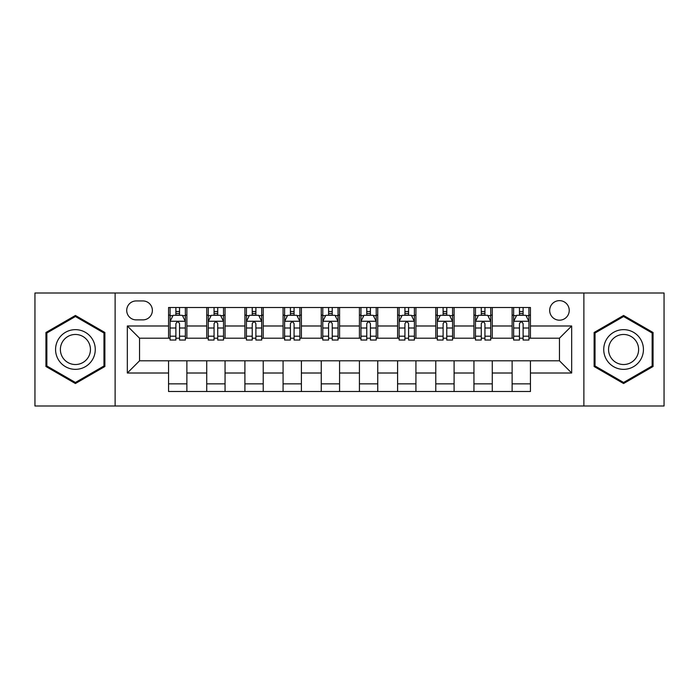 <?xml version="1.0" encoding="UTF-8"?>
<svg xmlns="http://www.w3.org/2000/svg" width="699" height="699" viewBox="0 0 699 699"><rect width="100%" height="100%" fill="white"/><g stroke="black" fill="none" stroke-linecap="round" stroke-linejoin="round"><path stroke-width="1.05" d="M559.453 300.64A9.769 9.769 0 0 0 549.685 310.408A9.769 9.769 0 0 0 559.453 320.186A9.769 9.769 0 0 0 569.231 310.408A9.769 9.769 0 0 0 559.453 300.64M583.883 405.997L664.05 405.997L664.05 293.003L583.883 293.003L583.883 405.997L115.117 405.997L115.117 293.003L34.95 293.003L34.95 405.997L115.117 405.997M136.183 319.88L142.902 319.88A9.463 9.463 0 0 0 152.373 310.408A9.463 9.463 0 0 0 142.902 300.946L136.183 300.946A9.463 9.463 0 0 0 126.72 310.408A9.463 9.463 0 0 0 136.183 319.88M583.883 293.003L115.117 293.003M168.555 373.013L127.332 373.013L127.332 325.987L168.555 325.987L168.555 338.202L139.547 338.202L139.547 360.798L168.555 360.798L168.555 391.492L530.445 391.492L530.445 360.798L559.453 360.798L559.453 338.202L530.445 338.202L530.445 325.987L571.668 325.987L571.668 373.013L530.445 373.013M530.445 325.987L530.445 307.508L168.555 307.508L168.555 325.987M512.122 307.508L512.122 338.202L513.643 338.202M519.444 338.202L523.114 338.202M528.916 338.202L530.445 338.202M512.122 338.202L490.742 338.202M473.948 307.508L473.948 338.202L475.469 338.202M481.279 338.202L484.94 338.202M473.948 338.202L452.568 338.202M435.774 307.508L435.774 338.202L437.303 338.202M443.105 338.202L446.766 338.202M435.774 338.202L414.393 338.202M397.6 307.508L397.6 338.202L399.129 338.202M404.931 338.202L408.592 338.202M397.6 338.202L376.219 338.202M359.426 307.508L359.426 338.202L360.955 338.202M366.757 338.202L370.418 338.202M359.426 338.202L338.045 338.202M321.252 307.508L321.252 338.202L322.781 338.202M328.582 338.202L332.243 338.202M321.252 338.202L299.871 338.202M283.078 307.508L283.078 338.202L284.607 338.202M290.408 338.202L294.069 338.202M283.078 338.202L261.697 338.202M244.903 307.508L244.903 338.202L246.432 338.202M252.234 338.202L255.895 338.202M244.903 338.202L223.531 338.202M206.729 307.508L206.729 338.202L208.258 338.202M214.06 338.202L217.721 338.202M206.729 338.202L185.357 338.202M168.555 338.202L170.084 338.202M175.886 338.202L179.556 338.202M168.555 360.798L186.878 360.798L186.878 391.492M530.445 360.798L186.878 360.798M186.878 307.508L186.878 338.202M168.555 315.144L170.084 315.144M175.886 315.144L179.556 315.144M185.357 315.144L186.878 315.144M168.555 383.856L186.878 383.856M206.729 360.798L206.729 391.492M225.052 307.508L225.052 338.202M206.729 315.144L208.258 315.144M214.06 315.144L217.721 315.144M223.531 315.144L225.052 315.144M225.052 360.798L225.052 391.492M206.729 383.856L225.052 383.856M244.903 360.798L244.903 391.492M263.226 360.798L263.226 391.492M244.903 383.856L263.226 383.856M263.226 307.508L263.226 338.202M244.903 315.144L246.432 315.144M252.234 315.144L255.895 315.144M261.697 315.144L263.226 315.144M283.078 360.798L283.078 391.492M301.4 360.798L301.4 391.492M283.078 383.856L301.4 383.856M301.4 307.508L301.4 338.202M283.078 315.144L284.607 315.144M290.408 315.144L294.069 315.144M299.871 315.144L301.4 315.144M321.252 360.798L321.252 391.492M339.574 360.798L339.574 391.492M321.252 383.856L339.574 383.856M339.574 307.508L339.574 338.202M321.252 315.144L322.781 315.144M328.582 315.144L332.243 315.144M338.045 315.144L339.574 315.144M359.426 360.798L359.426 391.492M377.748 360.798L377.748 391.492M359.426 383.856L377.748 383.856M377.748 307.508L377.748 338.202M359.426 315.144L360.955 315.144M366.757 315.144L370.418 315.144M376.219 315.144L377.748 315.144M397.6 360.798L397.6 391.492M415.922 360.798L415.922 391.492M397.6 383.856L415.922 383.856M415.922 307.508L415.922 338.202M397.6 315.144L399.129 315.144M404.931 315.144L408.592 315.144M414.393 315.144L415.922 315.144M435.774 360.798L435.774 391.492M454.097 360.798L454.097 391.492M435.774 383.856L454.097 383.856M454.097 307.508L454.097 338.202M435.774 315.144L437.303 315.144M443.105 315.144L446.766 315.144M452.568 315.144L454.097 315.144M473.948 360.798L473.948 391.492M492.271 360.798L492.271 391.492M473.948 383.856L492.271 383.856M492.271 307.508L492.271 338.202M473.948 315.144L475.469 315.144M481.279 315.144L484.94 315.144M490.742 315.144L492.271 315.144M512.122 360.798L512.122 391.492M512.122 383.856L530.445 383.856M512.122 315.144L513.643 315.144M519.444 315.144L523.114 315.144M528.916 315.144L530.445 315.144M139.547 338.202L127.332 325.987M139.547 360.798L127.332 373.013M571.668 325.987L559.453 338.202M571.668 373.013L559.453 360.798M75.413 383.533L104.885 366.512L104.885 332.488L75.413 315.467L45.942 332.488L45.942 366.512L75.413 383.533M653.058 332.488L623.587 315.467L594.115 332.488L594.115 366.512L623.587 383.533L653.058 366.512L653.058 332.488M179.556 311.483L175.886 311.483M185.357 336.202L179.556 336.202L179.556 340.037L185.357 340.037L185.357 321.4L182.299 315.293L173.142 315.293L170.084 321.4L170.084 340.037L175.886 340.037L175.886 336.202L170.084 336.202M170.084 321.4L170.084 307.508M185.357 321.4L185.357 307.508M175.886 315.293L175.886 307.508M179.556 307.508L179.556 315.293M179.556 336.202L179.556 323.698C178.332 321.339 177.109 321.339 175.886 323.698L175.886 336.202M217.721 311.483L214.06 311.483M223.531 336.202L217.721 336.202L217.721 340.037L223.531 340.037L223.531 321.4L220.473 315.293L211.308 315.293L208.258 321.4L208.258 340.037L214.06 340.037L214.06 336.202L208.258 336.202M208.258 321.4L208.258 307.508M223.531 321.4L223.531 307.508M214.06 315.293L214.06 307.508M217.721 307.508L217.721 315.293M217.721 336.202L217.721 323.698C216.507 321.339 215.283 321.339 214.06 323.698L214.06 336.202M255.895 311.483L252.234 311.483M261.697 336.202L255.895 336.202L255.895 340.037L261.697 340.037L261.697 321.4L258.647 315.293L249.482 315.293L246.432 321.4L246.432 340.037L252.234 340.037L252.234 336.202L246.432 336.202M246.432 321.4L246.432 307.508M261.697 321.4L261.697 307.508M252.234 315.293L252.234 307.508M255.895 307.508L255.895 315.293M255.895 336.202L255.895 323.698C254.681 321.339 253.457 321.339 252.234 323.698L252.234 336.202M294.069 311.483L290.408 311.483M299.871 336.202L294.069 336.202L294.069 340.037L299.871 340.037L299.871 321.4L296.822 315.293L287.656 315.293L284.607 321.4L284.607 340.037L290.408 340.037L290.408 336.202L284.607 336.202M284.607 321.4L284.607 307.508M299.871 321.4L299.871 307.508M290.408 315.293L290.408 307.508M294.069 307.508L294.069 315.293M294.069 336.202L294.069 323.698C292.855 321.339 291.632 321.339 290.408 323.698L290.408 336.202M332.243 311.483L328.582 311.483M338.045 336.202L332.243 336.202L332.243 340.037L338.045 340.037L338.045 321.4L334.996 315.293L325.83 315.293L322.781 321.4L322.781 340.037L328.582 340.037L328.582 336.202L322.781 336.202M322.781 321.4L322.781 307.508M338.045 321.4L338.045 307.508M328.582 315.293L328.582 307.508M332.243 307.508L332.243 315.293M332.243 336.202L332.243 323.698C331.029 321.339 329.806 321.339 328.582 323.698L328.582 336.202M92.609 339.574A19.852 19.852 0 0 0 65.488 332.313A19.852 19.852 0 0 0 58.227 359.426A19.852 19.852 0 0 0 85.339 366.687A19.852 19.852 0 0 0 92.609 339.574M88.432 341.986A15.028 15.028 0 0 0 67.899 336.481A15.028 15.028 0 0 0 62.394 357.014A15.028 15.028 0 0 0 82.928 362.519A15.028 15.028 0 0 0 88.432 341.986M75.413 382.475L46.859 365.988L46.859 333.012L75.413 316.525L103.968 333.012L103.968 365.988L75.413 382.475M623.587 369.352A19.852 19.852 0 0 0 643.438 349.5A19.852 19.852 0 0 0 623.587 329.648A19.852 19.852 0 0 0 603.735 349.5A19.852 19.852 0 0 0 623.587 369.352M623.587 364.529A15.028 15.028 0 0 0 638.615 349.5A15.028 15.028 0 0 0 623.587 334.471A15.028 15.028 0 0 0 608.558 349.5A15.028 15.028 0 0 0 623.587 364.529M595.032 333.012L623.587 316.525L652.141 333.012L652.141 365.988L623.587 382.475L595.032 365.988L595.032 333.012M370.418 311.483L366.757 311.483M376.219 336.202L370.418 336.202L370.418 340.037L376.219 340.037L376.219 321.4L373.17 315.293L364.004 315.293L360.955 321.4L360.955 340.037L366.757 340.037L366.757 336.202L360.955 336.202M360.955 321.4L360.955 307.508M376.219 321.4L376.219 307.508M366.757 315.293L366.757 307.508M370.418 307.508L370.418 315.293M370.418 336.202L370.418 323.698C369.203 321.339 367.98 321.339 366.757 323.698L366.757 336.202M408.592 311.483L404.931 311.483M414.393 336.202L408.592 336.202L408.592 340.037L414.393 340.037L414.393 321.4L411.344 315.293L402.178 315.293L399.129 321.4L399.129 340.037L404.931 340.037L404.931 336.202L399.129 336.202M399.129 321.4L399.129 307.508M414.393 321.4L414.393 307.508M404.931 315.293L404.931 307.508M408.592 307.508L408.592 315.293M408.592 336.202L408.592 323.698C407.368 321.339 406.154 321.339 404.931 323.698L404.931 336.202M446.766 311.483L443.105 311.483M452.568 336.202L446.766 336.202L446.766 340.037L452.568 340.037L452.568 321.4L449.518 315.293L440.353 315.293L437.303 321.4L437.303 340.037L443.105 340.037L443.105 336.202L437.303 336.202M437.303 321.4L437.303 307.508M452.568 321.4L452.568 307.508M443.105 315.293L443.105 307.508M446.766 307.508L446.766 315.293M446.766 336.202L446.766 323.698C445.543 321.339 444.328 321.339 443.105 323.698L443.105 336.202M484.94 311.483L481.279 311.483M490.742 336.202L484.94 336.202L484.94 340.037L490.742 340.037L490.742 321.4L487.692 315.293L478.527 315.293L475.469 321.4L475.469 340.037L481.279 340.037L481.279 336.202L475.469 336.202M475.469 321.4L475.469 307.508M490.742 321.4L490.742 307.508M481.279 315.293L481.279 307.508M484.94 307.508L484.94 315.293M484.94 336.202L484.94 323.698C483.717 321.339 482.502 321.339 481.279 323.698L481.279 336.202M523.114 311.483L519.444 311.483M528.916 336.202L523.114 336.202L523.114 340.037L528.916 340.037L528.916 321.4L525.858 315.293L516.701 315.293L513.643 321.4L513.643 340.037L519.444 340.037L519.444 336.202L513.643 336.202M513.643 321.4L513.643 307.508M528.916 321.4L528.916 307.508M519.444 315.293L519.444 307.508M523.114 307.508L523.114 315.293M523.114 336.202L523.114 323.698C521.891 321.339 520.668 321.339 519.444 323.698L519.444 336.202M206.729 373.013L186.878 373.013M206.729 325.987L186.878 325.987M244.903 325.987L225.052 325.987M244.903 373.013L225.052 373.013M283.078 325.987L263.226 325.987M283.078 373.013L263.226 373.013M321.252 325.987L301.4 325.987M321.252 373.013L301.4 373.013M359.426 325.987L339.574 325.987M359.426 373.013L339.574 373.013M397.6 325.987L377.748 325.987M397.6 373.013L377.748 373.013M435.774 325.987L415.922 325.987M435.774 373.013L415.922 373.013M473.948 325.987L454.097 325.987M473.948 373.013L454.097 373.013M512.122 325.987L492.271 325.987M512.122 373.013L492.271 373.013M185.279 321.252L170.163 321.252M170.084 315.66L172.959 315.66M182.483 315.66L185.357 315.66M175.886 328.014L170.084 328.014M185.357 328.014L179.556 328.014M179.556 313.423L175.886 313.423M223.453 321.252L208.337 321.252M208.258 315.66L211.124 315.66M220.657 315.66L223.531 315.66M214.06 328.014L208.258 328.014M223.531 328.014L217.721 328.014M217.721 313.423L214.06 313.423M261.627 321.252L246.511 321.252M246.432 315.66L249.298 315.66M258.831 315.66L261.697 315.66M252.234 328.014L246.432 328.014M261.697 328.014L255.895 328.014M255.895 313.423L252.234 313.423M299.801 321.252L284.685 321.252M284.607 315.66L287.472 315.66M297.005 315.66L299.871 315.66M290.408 328.014L284.607 328.014M299.871 328.014L294.069 328.014M294.069 313.423L290.408 313.423M337.975 321.252L322.851 321.252M322.781 315.66L325.647 315.66M335.179 315.66L338.045 315.66M328.582 328.014L322.781 328.014M338.045 328.014L332.243 328.014M332.243 313.423L328.582 313.423M376.149 321.252L361.025 321.252M360.955 315.66L363.821 315.66M373.353 315.66L376.219 315.66M366.757 328.014L360.955 328.014M376.219 328.014L370.418 328.014M370.418 313.423L366.757 313.423M414.315 321.252L399.199 321.252M399.129 315.66L401.995 315.66M411.528 315.66L414.393 315.66M404.931 328.014L399.129 328.014M414.393 328.014L408.592 328.014M408.592 313.423L404.931 313.423M452.489 321.252L437.373 321.252M437.303 315.66L440.169 315.66M449.702 315.66L452.568 315.66M443.105 328.014L437.303 328.014M452.568 328.014L446.766 328.014M446.766 313.423L443.105 313.423M490.663 321.252L475.547 321.252M475.469 315.66L478.343 315.66M487.876 315.66L490.742 315.66M481.279 328.014L475.469 328.014M490.742 328.014L484.94 328.014M484.94 313.423L481.279 313.423M528.837 321.252L513.721 321.252M513.643 315.66L516.517 315.66M526.041 315.66L528.916 315.66M519.444 328.014L513.643 328.014M528.916 328.014L523.114 328.014M523.114 313.423L519.444 313.423"/></g></svg>
